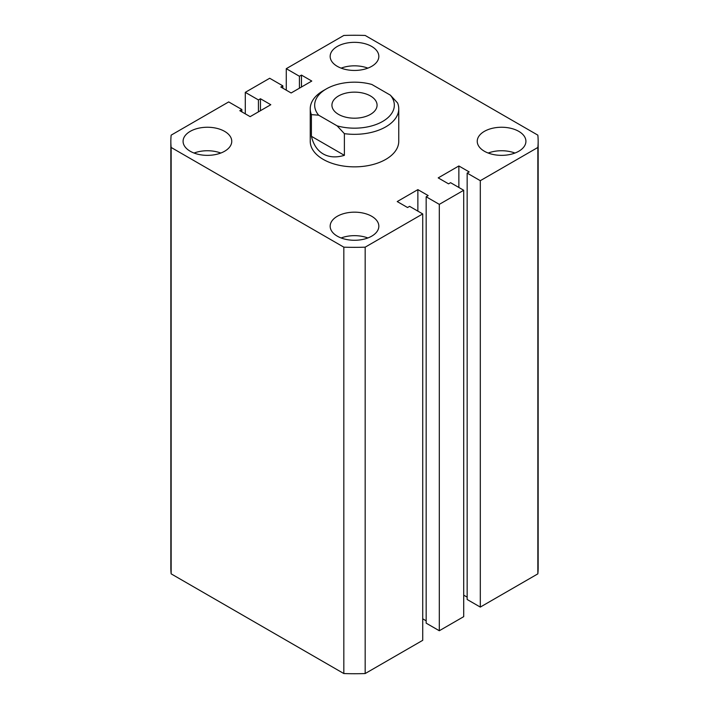 <?xml version="1.0" encoding="UTF-8"?>
<svg xmlns="http://www.w3.org/2000/svg" width="709" height="709" viewBox="0 0 709 709"><rect width="100%" height="100%" fill="white"/><g stroke="black" fill="none" stroke-linecap="round" stroke-linejoin="round"><path stroke-width="1.06" d="M310.241 108.787L310.241 141.304A44.259 25.551 0 0 0 323.207 159.374A44.259 25.551 0 0 0 371.436 164.913A44.259 25.551 0 0 0 398.759 141.304L398.759 108.787A44.259 25.551 180 0 1 344.388 133.655L344.388 155.342C336.234 157.779 329.171 157.318 323.207 153.95C317.313 150.468 313.378 144.583 311.419 136.305L311.419 114.628A44.259 25.551 180 0 1 310.241 108.787A44.259 25.551 180 0 1 323.207 90.717L326.335 88.909A39.828 22.998 0 0 0 318.642 115.186L337.156 125.874A39.828 22.998 0 0 0 382.665 121.434A39.828 22.998 0 0 0 390.358 95.157L397.581 102.947A44.259 25.551 180 0 1 398.759 108.787M518.793 131.369A24.336 14.056 0 0 0 492.268 128.32A24.336 14.056 0 0 0 477.237 141.304A24.336 14.056 0 0 0 484.371 151.239A24.336 14.056 0 0 0 510.897 154.287A24.336 14.056 0 0 0 525.918 141.304A24.336 14.056 0 0 0 518.793 131.369M514.947 153.047A24.336 14.056 0 0 0 488.209 153.047M371.711 216.28A24.336 14.056 0 0 0 345.186 213.241A24.336 14.056 0 0 0 330.164 226.224A24.336 14.056 0 0 0 337.289 236.159A24.336 14.056 0 0 0 363.814 239.208A24.336 14.056 0 0 0 378.836 226.224A24.336 14.056 0 0 0 371.711 216.28M367.865 237.967A24.336 14.056 0 0 0 341.135 237.967M224.629 131.369A24.336 14.056 0 0 0 198.103 128.32A24.336 14.056 0 0 0 183.082 141.304A24.336 14.056 0 0 0 190.207 151.239A24.336 14.056 0 0 0 216.732 154.287A24.336 14.056 0 0 0 231.763 141.304A24.336 14.056 0 0 0 224.629 131.369M220.791 153.047A24.336 14.056 0 0 0 194.053 153.047M371.711 46.457A24.336 14.056 0 0 0 345.186 43.409A24.336 14.056 0 0 0 330.164 56.392A24.336 14.056 0 0 0 337.289 66.327A24.336 14.056 0 0 0 363.814 69.376A24.336 14.056 0 0 0 378.836 56.392A24.336 14.056 0 0 0 371.711 46.457M367.865 68.135A24.336 14.056 0 0 0 341.135 68.135M537.847 147.463L480.303 180.689L480.303 607.081L537.847 573.856L537.847 147.463A183.658 106.031 0 0 0 538.158 141.304A183.658 106.031 0 0 0 537.847 135.144L365.17 35.45A183.658 106.031 0 0 0 343.83 35.45L286.276 68.676L286.276 90.176M286.276 68.676L299.42 76.262L299.42 88.191M299.42 76.262L301.458 75.092L301.458 87.012M301.458 75.092L311.783 81.056L291.133 92.976L280.808 87.012L282.838 85.842L282.838 88.191M282.838 85.842L269.695 78.256L245.287 92.347L245.287 113.848M170.842 141.304L170.842 567.696A183.658 106.031 0 0 0 171.153 573.856L343.83 673.55L343.83 247.166L171.153 147.463A183.658 106.031 0 0 1 170.842 141.304A183.658 106.031 0 0 1 171.153 135.144L228.697 101.919L241.84 109.505L239.81 110.684L250.135 116.648L270.794 104.719L260.46 98.755L258.43 99.934L258.43 111.854M258.43 99.934L245.287 92.347M260.46 98.755L260.46 110.684M241.84 109.505L241.84 111.854M171.153 147.463L171.153 573.856M343.83 673.55A183.658 106.031 0 0 0 365.17 673.55L365.17 247.166A183.658 106.031 0 0 1 343.83 247.166M365.17 247.166L422.724 213.932L422.724 640.324L365.17 673.55M422.724 213.932L409.58 206.346L407.542 207.524L397.217 201.56L417.867 189.631L417.867 211.131M422.724 618.824L426.162 620.809M417.867 189.631L428.192 195.595L426.162 196.774L426.162 623.158L439.305 630.744L439.305 204.36L426.162 196.774M480.303 180.689L467.16 173.102L469.19 171.933L458.865 165.968L438.206 177.888L448.54 183.853L450.569 182.683L463.713 190.269L463.713 616.653L439.305 630.744M463.713 190.269L439.305 204.36M458.865 165.968L458.865 187.468M467.16 597.146L463.713 595.152M467.16 173.102L467.16 599.495L480.303 607.081M537.847 573.856A183.658 106.031 0 0 0 538.158 567.696L538.158 141.304M370.461 95.954A22.573 13.028 0 0 0 345.859 93.136A22.573 13.028 0 0 0 331.927 105.171A22.573 13.028 0 0 0 338.539 114.388A22.573 13.028 0 0 0 363.141 117.207A22.573 13.028 0 0 0 377.073 105.171A22.573 13.028 0 0 0 370.461 95.954M326.335 88.909A39.828 22.998 0 0 1 371.844 84.468L390.358 95.157M344.388 155.342L311.419 136.305M318.642 115.186L311.419 114.628M344.388 133.655L337.156 125.874"/></g></svg>

